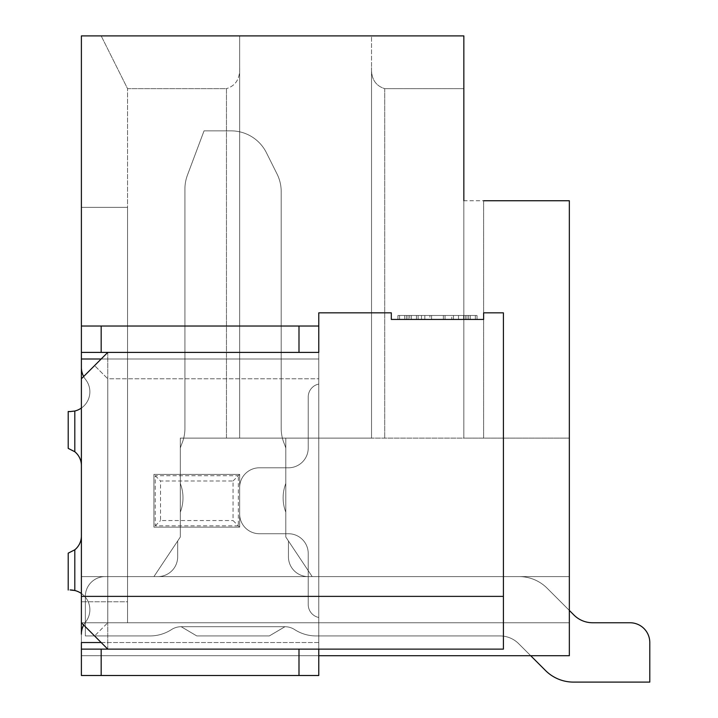 <?xml version="1.0" encoding="UTF-8"?>
<svg xmlns="http://www.w3.org/2000/svg" width="718" height="718" viewBox="0 0 718 718"><rect width="100%" height="100%" fill="white"/><g stroke="black" fill="none" stroke-linecap="round" stroke-linejoin="round"><path stroke-width="0.54" stroke-dasharray="3.59 2.69" d="M318.774 312.842L318.774 378.781L318.774 352.403L81.394 352.403L318.774 352.403L318.774 384.058A13.184 13.184 0 0 0 308.228 396.982A13.184 13.184 0 0 1 318.774 384.058A13.184 13.184 0 0 0 308.228 396.982A13.184 13.184 0 0 1 318.774 384.058L318.774 326.035L318.774 359L81.394 359L81.394 326.035L81.394 367.347A19.781 19.781 0 0 0 85.63 379.58A19.781 19.781 0 0 1 81.394 367.347L81.394 35.9L463.846 35.9L463.846 438.124L371.529 438.124L371.529 67.555L371.529 438.124L463.846 438.124L463.846 200.744L463.846 438.124L569.347 438.124L463.846 438.124L463.846 200.744L569.347 200.744L569.347 655.722L569.347 576.599L569.347 655.722L81.394 655.722L81.394 378.781L107.772 352.403L81.394 352.403L81.394 675.503L318.774 675.503L318.774 649.135L107.772 649.135L503.408 649.135L503.408 312.842L503.408 649.135L81.394 649.135L81.394 655.722L81.394 649.135L107.772 649.135L94.588 635.942L107.772 622.757L107.772 378.781L318.774 378.781L318.774 649.135L81.394 649.135L503.408 649.135L503.408 312.842L483.627 312.842L503.408 312.842L483.627 312.842L483.627 319.438L391.31 319.438L483.627 319.438L483.627 312.842L483.627 319.438L391.31 319.438L391.31 312.842L391.31 319.438L391.31 312.842L318.774 312.842L391.31 312.842L318.774 312.842L318.774 352.403L107.772 352.403L107.772 649.135L81.394 622.757L81.394 207.34L81.394 622.757L81.394 207.34L127.553 207.34L127.553 438.124L127.553 207.34L127.553 438.124L127.553 207.34L81.394 207.34L127.553 207.34L81.394 207.34L81.394 655.722L318.774 655.722M569.347 200.744L483.627 200.744L569.347 200.744M463.846 88.655L384.713 88.655L463.846 88.655L463.846 200.744L483.627 200.744L483.627 438.124L483.627 200.744M463.846 35.9L101.175 35.9L371.529 35.9L371.529 438.124L371.529 35.9L371.529 67.555L371.529 35.9L463.846 35.9M107.772 649.135L107.772 352.403L81.394 378.781L107.772 352.403L318.774 352.403L81.394 352.403L318.774 352.403L81.394 352.403L81.394 326.035L318.774 326.035L81.394 326.035L318.774 326.035L318.774 359L318.774 352.403L107.772 352.403L318.774 352.403L318.774 649.135L107.772 649.135L81.394 622.757L94.588 635.942L107.772 622.757L318.774 622.757L107.772 622.757L107.772 378.781L94.588 365.597L107.772 378.781L318.774 378.781L318.774 617.48A13.184 13.184 0 0 1 308.228 604.556A13.184 13.184 0 0 0 318.774 617.48L318.774 675.503L318.774 642.538L318.774 649.135L81.394 649.135L318.774 649.135L81.394 649.135L81.394 634.182A19.781 19.781 0 0 1 85.63 621.959A19.781 19.781 0 0 0 81.394 634.191A19.781 19.781 0 0 1 85.63 621.959A19.781 19.781 0 0 0 89.867 609.726A19.781 19.781 0 0 1 85.63 621.959A19.781 19.781 0 0 0 81.394 593.499A19.781 19.781 0 0 1 89.867 609.726A19.781 19.781 0 0 0 74.807 590.51L74.807 549.791L74.807 590.51A19.781 19.781 0 0 1 85.63 621.959A19.781 19.781 0 0 0 83.656 625.01M81.394 378.781L81.394 622.757L569.347 622.757L81.394 622.757L569.347 622.757L81.394 622.757L569.347 622.757L81.394 622.757L569.347 622.757L81.394 622.757L569.347 622.757L81.394 622.757L569.347 622.757L81.394 622.757L569.347 622.757L81.394 622.757L569.347 622.757L127.553 622.757L127.553 88.655L127.553 622.757L569.347 622.757L81.394 622.757L569.347 622.757L127.553 622.757L127.553 601.774L81.394 601.774L127.553 601.774L127.553 438.124L127.553 576.599L105.133 576.599L127.553 576.599L127.553 622.757L569.347 622.757L81.394 622.757L81.394 378.781L81.394 596.38L503.408 596.38M371.529 67.555C371.062 78.711 375.46 85.738 384.713 88.655L384.713 438.124L384.713 88.655C375.46 85.738 371.062 78.711 371.529 67.555M226.466 438.124L371.529 438.124L226.466 438.124L226.466 88.655L127.553 88.655L101.175 35.9L127.553 88.655L226.466 88.655L226.466 438.124M530.71 655.722L518.656 643.669A26.378 26.378 0 0 0 500.006 635.942L316.135 635.942A39.562 39.562 0 0 1 294.613 629.578A39.562 39.562 0 0 0 316.135 635.942L500.006 635.942A26.378 26.378 0 0 1 518.656 643.669L545.5 670.513A39.562 39.562 0 0 0 573.476 682.1A39.562 39.562 0 0 1 545.5 670.513L518.656 643.669A26.378 26.378 0 0 0 500.006 635.942L316.135 635.942L500.006 635.942A26.378 26.378 0 0 1 518.656 643.669L545.5 670.513A39.562 39.562 0 0 0 573.476 682.1A39.562 39.562 0 0 1 545.5 670.513L518.656 643.669A26.378 26.378 0 0 0 500.006 635.942A26.378 26.378 0 0 1 518.656 643.669L545.5 670.513A39.562 39.562 0 0 0 573.476 682.1A39.562 39.562 0 0 1 545.5 670.513L518.656 643.669L545.5 670.513A39.562 39.562 0 0 0 573.476 682.1A39.562 39.562 0 0 1 545.5 670.513A39.562 39.562 0 0 0 573.476 682.1L649.79 682.1L649.79 642.538A19.781 19.781 0 0 0 630.009 622.757L592.592 622.757A26.378 26.378 0 0 1 573.942 615.03L547.098 588.186A39.562 39.562 0 0 0 519.123 576.599L312.186 576.599L569.347 576.599L312.186 576.599L569.347 576.599L312.186 576.599L569.347 576.599L312.186 576.599L569.347 576.599L312.186 576.599L569.347 576.599L312.186 576.599L569.347 576.599L312.186 576.599L569.347 576.599L312.186 576.599L569.347 576.599L312.186 576.599L569.347 576.599L312.186 576.599L519.123 576.599L312.186 576.599L285.809 537.037L285.809 512.167L285.809 537.037L288.448 540.995L288.448 556.818A19.781 19.781 0 0 0 308.228 576.599A19.781 19.781 0 0 1 288.448 556.818L288.448 540.995L285.809 537.037L312.186 576.599L153.93 576.599L312.186 576.599L285.809 537.037L285.809 438.124L285.809 537.037L285.809 512.167L285.809 537.037L288.448 540.995L288.448 556.818A19.781 19.781 0 0 0 308.228 576.599A19.781 19.781 0 0 1 288.448 556.818L288.448 540.995L285.809 537.037L312.186 576.599L153.93 576.599L180.308 537.037L153.93 576.599L157.888 576.599A19.781 19.781 0 0 0 177.669 556.818L177.669 540.995L180.308 537.037L177.669 540.995L177.669 556.818A19.781 19.781 0 0 1 157.888 576.599L312.186 576.599L285.809 537.037L285.809 438.124L285.809 537.037L285.809 512.167L285.809 537.037L288.448 540.995L288.448 556.818A19.781 19.781 0 0 0 308.228 576.599A19.781 19.781 0 0 1 288.448 556.818L288.448 540.995L285.809 537.037L312.186 576.599L153.93 576.599L180.308 537.037L153.93 576.599L105.133 576.599L157.888 576.599A19.781 19.781 0 0 0 177.669 556.818L177.669 540.995L180.308 537.037L180.308 438.124L180.308 537.037L177.669 540.995L177.669 556.818A19.781 19.781 0 0 1 157.888 576.599L127.553 576.599L153.93 576.599L180.308 537.037L153.93 576.599L105.133 576.599L157.888 576.599A19.781 19.781 0 0 0 177.669 556.818L177.669 540.995L180.308 537.037L180.308 438.124L180.308 537.037L177.669 540.995L177.669 556.818A19.781 19.781 0 0 1 157.888 576.599L312.186 576.599L285.809 537.037L285.809 438.124L285.809 537.037L285.809 512.167L285.809 537.037L288.448 540.995L288.448 556.818A19.781 19.781 0 0 0 308.228 576.599A19.781 19.781 0 0 1 288.448 556.818L288.448 540.995L285.809 537.037L312.186 576.599L81.394 576.599L153.93 576.599L180.308 537.037L153.93 576.599L105.133 576.599L157.888 576.599A19.781 19.781 0 0 0 177.669 556.818L177.669 540.995L180.308 537.037L180.308 438.124L180.308 537.037L177.669 540.995L177.669 556.818A19.781 19.781 0 0 1 157.888 576.599L312.186 576.599L285.809 537.037L285.809 438.124L285.809 537.037L285.809 512.167L285.809 537.037L288.448 540.995L288.448 556.818A19.781 19.781 0 0 0 308.228 576.599A19.781 19.781 0 0 1 288.448 556.818L288.448 540.995L285.809 537.037L312.186 576.599L81.394 576.599L153.93 576.599L180.308 537.037L153.93 576.599L105.133 576.599L157.888 576.599A19.781 19.781 0 0 0 177.669 556.818L177.669 540.995L180.308 537.037L180.308 438.124L180.308 537.037L177.669 540.995L177.669 556.818A19.781 19.781 0 0 1 157.888 576.599L312.186 576.599L285.809 537.037L285.809 438.124L285.809 537.037L285.809 512.167L285.809 537.037L288.448 540.995L288.448 556.818A19.781 19.781 0 0 0 308.228 576.599A19.781 19.781 0 0 1 288.448 556.818L288.448 540.995L285.809 537.037L312.186 576.599L81.394 576.599L153.93 576.599L180.308 537.037L153.93 576.599L105.133 576.599L157.888 576.599A19.781 19.781 0 0 0 177.669 556.818L177.669 540.995L180.308 537.037L180.308 438.124L180.308 537.037L177.669 540.995L177.669 556.818A19.781 19.781 0 0 1 157.888 576.599L312.186 576.599L285.809 537.037L285.809 438.124L285.809 537.037L285.809 512.167L285.809 537.037L288.448 540.995L288.448 556.818A19.781 19.781 0 0 0 308.228 576.599A19.781 19.781 0 0 1 288.448 556.818L288.448 540.995L285.809 537.037L312.186 576.599L81.394 576.599L153.93 576.599L180.308 537.037L153.93 576.599L105.133 576.599L157.888 576.599A19.781 19.781 0 0 0 177.669 556.818L177.669 540.995L180.308 537.037L180.308 438.124L180.308 537.037L177.669 540.995L177.669 556.818A19.781 19.781 0 0 1 157.888 576.599L312.186 576.599L285.809 537.037L285.809 438.124L285.809 537.037L285.809 512.167L285.809 537.037L288.448 540.995L288.448 556.818A19.781 19.781 0 0 0 308.228 576.599A19.781 19.781 0 0 1 288.448 556.818L288.448 540.995L285.809 537.037L312.186 576.599L81.394 576.599L153.93 576.599L180.308 537.037L153.93 576.599L105.133 576.599L157.888 576.599A19.781 19.781 0 0 0 177.669 556.818L177.669 540.995L180.308 537.037L180.308 438.124L180.308 537.037L177.669 540.995L177.669 556.818A19.781 19.781 0 0 1 157.888 576.599L312.186 576.599L285.809 537.037L285.809 438.124L285.809 537.037L285.809 438.124L285.809 537.037L285.809 512.167L285.809 537.037L288.448 540.995L288.448 556.818A19.781 19.781 0 0 0 308.228 576.599A19.781 19.781 0 0 1 288.448 556.818L288.448 540.995L288.448 556.818L288.448 540.995L285.809 537.037L312.186 576.599L308.228 576.599A19.781 19.781 0 0 1 288.448 556.818A19.781 19.781 0 0 0 308.228 576.599L81.394 576.599L153.93 576.599L180.308 537.037L153.93 576.599L105.133 576.599L157.888 576.599A19.781 19.781 0 0 0 177.669 556.818L177.669 540.995L180.308 537.037L180.308 438.124L180.308 537.037L177.669 540.995L177.669 556.818A19.781 19.781 0 0 1 157.888 576.599L312.186 576.599L81.394 576.599L153.93 576.599L180.308 537.037L153.93 576.599L105.133 576.599A19.781 19.781 0 0 0 85.352 596.38L85.352 635.942L149.981 635.942A39.562 39.562 0 0 0 171.503 629.578A17.806 17.806 0 0 1 181.187 626.715L196.795 635.942L269.322 635.942L284.929 626.715L181.187 626.715L196.795 635.942L269.322 635.942L284.929 626.715L181.187 626.715A17.806 17.806 0 0 0 171.503 629.578A39.562 39.562 0 0 1 149.981 635.942L85.352 635.942L85.352 596.38A19.781 19.781 0 0 1 105.133 576.599A19.781 19.781 0 0 0 85.352 596.38L85.352 635.942L149.981 635.942A39.562 39.562 0 0 0 171.503 629.578A17.806 17.806 0 0 1 181.187 626.715L196.795 635.942L269.322 635.942L284.929 626.715L181.187 626.715L196.795 635.942L269.322 635.942L196.795 635.942L269.322 635.942L284.929 626.715L181.187 626.715A17.806 17.806 0 0 0 171.503 629.578A39.562 39.562 0 0 1 149.981 635.942L85.352 635.942L85.352 596.38A19.781 19.781 0 0 1 105.133 576.599A19.781 19.781 0 0 0 85.352 596.38L85.352 635.942L149.981 635.942A39.562 39.562 0 0 0 171.503 629.578A17.806 17.806 0 0 1 181.187 626.715L196.795 635.942L269.322 635.942L284.929 626.715L181.187 626.715L196.795 635.942L269.322 635.942L196.795 635.942L269.322 635.942L284.929 626.715L181.187 626.715A17.806 17.806 0 0 0 171.503 629.578A39.562 39.562 0 0 1 149.981 635.942L85.352 635.942L85.352 596.38A19.781 19.781 0 0 1 105.133 576.599A19.781 19.781 0 0 0 85.352 596.38L85.352 635.942L149.981 635.942A39.562 39.562 0 0 0 171.503 629.578A17.806 17.806 0 0 1 181.187 626.715L196.795 635.942L269.322 635.942L284.929 626.715L181.187 626.715L196.795 635.942L269.322 635.942L284.929 626.715A17.806 17.806 0 0 1 294.613 629.578A39.562 39.562 0 0 0 316.135 635.942L500.006 635.942A26.378 26.378 0 0 1 518.656 643.669L545.5 670.513A39.562 39.562 0 0 0 573.476 682.1A39.562 39.562 0 0 1 545.5 670.513L518.656 643.669A26.378 26.378 0 0 0 500.006 635.942L316.135 635.942A39.562 39.562 0 0 1 294.613 629.578A17.806 17.806 0 0 0 284.929 626.715A17.806 17.806 0 0 1 294.613 629.578A39.562 39.562 0 0 0 316.135 635.942L500.006 635.942A26.378 26.378 0 0 1 518.656 643.669L545.5 670.513A39.562 39.562 0 0 0 573.476 682.1A39.562 39.562 0 0 1 545.5 670.513L518.656 643.669A26.378 26.378 0 0 0 500.006 635.942L316.135 635.942A39.562 39.562 0 0 1 294.613 629.578A17.806 17.806 0 0 0 284.929 626.715A17.806 17.806 0 0 1 294.613 629.578A39.562 39.562 0 0 0 316.135 635.942L500.006 635.942A26.378 26.378 0 0 1 518.656 643.669L545.5 670.513A39.562 39.562 0 0 0 573.476 682.1A39.562 39.562 0 0 1 545.5 670.513L518.656 643.669A26.378 26.378 0 0 0 500.006 635.942L316.135 635.942A39.562 39.562 0 0 1 294.613 629.578A17.806 17.806 0 0 0 284.929 626.715A17.806 17.806 0 0 1 294.613 629.578A39.562 39.562 0 0 0 316.135 635.942L500.006 635.942A26.378 26.378 0 0 1 518.656 643.669L545.5 670.513A39.562 39.562 0 0 0 573.476 682.1A39.562 39.562 0 0 1 545.5 670.513L518.656 643.669A26.378 26.378 0 0 0 500.006 635.942L316.135 635.942A39.562 39.562 0 0 1 294.613 629.578A17.806 17.806 0 0 0 284.929 626.715A17.806 17.806 0 0 1 294.613 629.578A39.562 39.562 0 0 0 316.135 635.942L500.006 635.942A26.378 26.378 0 0 1 518.656 643.669L545.5 670.513L518.656 643.669A26.378 26.378 0 0 0 500.006 635.942L316.135 635.942A39.562 39.562 0 0 1 294.613 629.578A17.806 17.806 0 0 0 284.929 626.715A17.806 17.806 0 0 1 294.613 629.578A39.562 39.562 0 0 0 316.135 635.942L500.006 635.942A26.378 26.378 0 0 1 518.656 643.669A26.378 26.378 0 0 0 500.006 635.942L316.135 635.942A39.562 39.562 0 0 1 294.613 629.578A17.806 17.806 0 0 0 284.929 626.715A17.806 17.806 0 0 1 294.613 629.578A39.562 39.562 0 0 0 316.135 635.942L500.006 635.942L316.135 635.942A39.562 39.562 0 0 1 294.613 629.578A17.806 17.806 0 0 0 284.929 626.715A17.806 17.806 0 0 1 294.613 629.578A39.562 39.562 0 0 0 316.135 635.942A39.562 39.562 0 0 1 294.613 629.578A17.806 17.806 0 0 0 284.929 626.715L181.187 626.715A17.806 17.806 0 0 0 171.503 629.578A39.562 39.562 0 0 1 149.981 635.942L85.352 635.942L85.352 596.38A19.781 19.781 0 0 1 105.133 576.599A19.781 19.781 0 0 0 85.352 596.38L85.352 635.942L149.981 635.942A39.562 39.562 0 0 0 171.503 629.578A17.806 17.806 0 0 1 181.187 626.715L196.795 635.942L269.322 635.942L284.929 626.715L181.187 626.715L196.795 635.942L269.322 635.942L284.929 626.715A17.806 17.806 0 0 1 294.613 629.578A17.806 17.806 0 0 0 284.929 626.715L181.187 626.715A17.806 17.806 0 0 0 171.503 629.578A39.562 39.562 0 0 1 149.981 635.942L85.352 635.942L85.352 596.38A19.781 19.781 0 0 1 105.133 576.599A19.781 19.781 0 0 0 85.352 596.38L85.352 635.942L149.981 635.942A39.562 39.562 0 0 0 171.503 629.578A17.806 17.806 0 0 1 181.187 626.715A17.806 17.806 0 0 0 171.503 629.578A39.562 39.562 0 0 1 149.981 635.942L85.352 635.942L85.352 596.38A19.781 19.781 0 0 1 105.133 576.599A19.781 19.781 0 0 0 85.352 596.38L85.352 635.942L149.981 635.942A39.562 39.562 0 0 0 171.503 629.578A39.562 39.562 0 0 1 149.981 635.942L85.352 635.942L85.352 596.38A19.781 19.781 0 0 1 105.133 576.599A19.781 19.781 0 0 0 85.352 596.38L85.352 635.942L149.981 635.942L85.352 635.942L85.352 596.38A19.781 19.781 0 0 1 105.133 576.599A19.781 19.781 0 0 0 85.352 596.38L85.352 635.942L85.352 596.38A19.781 19.781 0 0 1 105.133 576.599A19.781 19.781 0 0 0 85.352 596.38A19.781 19.781 0 0 1 105.133 576.599L157.888 576.599A19.781 19.781 0 0 0 177.669 556.818L177.669 540.995L180.308 537.037L177.669 540.995L177.669 556.818A19.781 19.781 0 0 1 157.888 576.599L312.186 576.599L285.809 537.037L285.809 512.167A39.562 39.562 0 0 1 285.27 484.991A59.343 59.343 0 0 0 285.809 483.358L285.809 448.05L285.809 483.358A59.343 59.343 0 0 1 285.27 484.991A39.562 39.562 0 0 0 285.809 512.167A39.562 39.562 0 0 1 285.27 484.991A59.343 59.343 0 0 0 285.809 483.358L285.809 448.05L285.809 483.358A59.343 59.343 0 0 1 285.27 484.991A39.562 39.562 0 0 0 285.809 512.167A39.562 39.562 0 0 1 285.27 484.991A59.343 59.343 0 0 0 285.809 483.358L285.809 448.05L285.809 483.358A59.343 59.343 0 0 1 285.27 484.991A39.562 39.562 0 0 0 285.809 512.167A39.562 39.562 0 0 1 285.27 484.991A59.343 59.343 0 0 0 285.809 483.358L285.809 448.05L285.809 483.358A59.343 59.343 0 0 1 285.27 484.991A39.562 39.562 0 0 0 285.809 512.167A39.562 39.562 0 0 1 285.27 484.991A59.343 59.343 0 0 0 285.809 483.358L285.809 448.05L285.809 483.358A59.343 59.343 0 0 1 285.27 484.991A39.562 39.562 0 0 0 285.809 512.167A39.562 39.562 0 0 1 285.27 484.991A59.343 59.343 0 0 0 285.809 483.358L285.809 448.05L285.809 483.358A59.343 59.343 0 0 1 285.27 484.991A39.562 39.562 0 0 0 285.809 512.167A39.562 39.562 0 0 1 285.27 484.991A59.343 59.343 0 0 0 285.809 483.358L285.809 448.05L285.809 483.358A59.343 59.343 0 0 1 285.27 484.991A39.562 39.562 0 0 0 285.809 512.167A39.562 39.562 0 0 1 285.27 484.991A59.343 59.343 0 0 0 285.809 483.358L285.809 448.05A59.343 59.343 0 0 0 284.113 443.329A39.562 39.562 0 0 1 281.196 428.404L281.196 191.625A39.562 39.562 0 0 0 277.013 173.927L266.414 152.719A39.562 39.562 0 0 0 231.025 130.856L204.047 130.856L187.443 175.129A39.562 39.562 0 0 0 184.921 189.022L184.921 428.404L184.921 189.022A39.562 39.562 0 0 1 187.443 175.129L204.047 130.856L231.025 130.856A39.562 39.562 0 0 1 266.414 152.719L277.013 173.927A39.562 39.562 0 0 1 281.196 191.625L281.196 428.404A39.562 39.562 0 0 0 284.113 443.329A59.343 59.343 0 0 1 285.809 448.05A59.343 59.343 0 0 0 284.113 443.329A39.562 39.562 0 0 1 281.196 428.404L281.196 191.625A39.562 39.562 0 0 0 277.013 173.927L266.414 152.719A39.562 39.562 0 0 0 231.025 130.856L204.047 130.856L187.443 175.129A39.562 39.562 0 0 0 184.921 189.022A39.562 39.562 0 0 1 187.443 175.129L204.047 130.856L231.025 130.856A39.562 39.562 0 0 1 266.414 152.719L277.013 173.927A39.562 39.562 0 0 1 281.196 191.625L281.196 428.404A39.562 39.562 0 0 0 284.113 443.329A59.343 59.343 0 0 1 285.809 448.05A59.343 59.343 0 0 0 284.113 443.329A39.562 39.562 0 0 1 281.196 428.404L281.196 191.625A39.562 39.562 0 0 0 277.013 173.927L266.414 152.719A39.562 39.562 0 0 0 231.025 130.856L204.047 130.856L187.443 175.129L204.047 130.856L231.025 130.856A39.562 39.562 0 0 1 266.414 152.719L277.013 173.927A39.562 39.562 0 0 1 281.196 191.625L281.196 428.404A39.562 39.562 0 0 0 284.113 443.329A59.343 59.343 0 0 1 285.809 448.05A59.343 59.343 0 0 0 284.113 443.329A39.562 39.562 0 0 1 281.196 428.404L281.196 191.625A39.562 39.562 0 0 0 277.013 173.927L266.414 152.719A39.562 39.562 0 0 0 231.025 130.856L204.047 130.856L231.025 130.856A39.562 39.562 0 0 1 266.414 152.719L277.013 173.927A39.562 39.562 0 0 1 281.196 191.625L281.196 428.404A39.562 39.562 0 0 0 284.113 443.329A59.343 59.343 0 0 1 285.809 448.05A59.343 59.343 0 0 0 284.113 443.329A39.562 39.562 0 0 1 281.196 428.404L281.196 191.625A39.562 39.562 0 0 0 277.013 173.927L266.414 152.719A39.562 39.562 0 0 0 231.025 130.856A39.562 39.562 0 0 1 266.414 152.719L277.013 173.927A39.562 39.562 0 0 1 281.196 191.625L281.196 428.404A39.562 39.562 0 0 0 284.113 443.329A59.343 59.343 0 0 1 285.809 448.05A59.343 59.343 0 0 0 284.113 443.329A39.562 39.562 0 0 1 281.196 428.404L281.196 191.625A39.562 39.562 0 0 0 277.013 173.927L266.414 152.719L277.013 173.927A39.562 39.562 0 0 1 281.196 191.625L281.196 428.404A39.562 39.562 0 0 0 284.113 443.329A59.343 59.343 0 0 1 285.809 448.05A59.343 59.343 0 0 0 284.113 443.329A39.562 39.562 0 0 1 281.196 428.404L281.196 191.625A39.562 39.562 0 0 0 277.013 173.927A39.562 39.562 0 0 1 281.196 191.625L281.196 428.404A39.562 39.562 0 0 0 284.113 443.329A59.343 59.343 0 0 1 285.809 448.05A59.343 59.343 0 0 0 284.113 443.329A39.562 39.562 0 0 1 281.196 428.404L281.196 191.625L281.196 428.404A39.562 39.562 0 0 0 284.113 443.329A59.343 59.343 0 0 1 285.809 448.05A59.343 59.343 0 0 0 284.113 443.329A39.562 39.562 0 0 1 281.196 428.404A39.562 39.562 0 0 0 284.113 443.329A59.343 59.343 0 0 1 285.809 448.05A59.343 59.343 0 0 0 284.113 443.329A59.343 59.343 0 0 1 285.809 448.05L285.809 483.358A59.343 59.343 0 0 1 285.27 484.991A39.562 39.562 0 0 0 285.809 512.167A39.562 39.562 0 0 1 285.27 484.991A59.343 59.343 0 0 0 285.809 483.358A59.343 59.343 0 0 1 285.27 484.991A39.562 39.562 0 0 0 285.809 512.167A39.562 39.562 0 0 1 285.27 484.991A39.562 39.562 0 0 0 285.809 512.167L285.809 438.124L180.308 438.124L285.809 438.124L180.308 438.124L285.809 438.124L180.308 438.124L285.809 438.124L180.308 438.124L285.809 438.124L180.308 438.124L285.809 438.124L180.308 438.124L285.809 438.124L180.308 438.124L285.809 438.124L180.308 438.124L285.809 438.124L180.308 438.124L285.809 438.124L180.308 438.124L285.809 438.124L285.809 537.037L312.186 576.599L519.123 576.599A39.562 39.562 0 0 1 547.098 588.186A39.562 39.562 0 0 0 519.123 576.599A39.562 39.562 0 0 1 547.098 588.186L573.942 615.03L547.098 588.186A39.562 39.562 0 0 0 519.123 576.599A39.562 39.562 0 0 1 547.098 588.186L573.942 615.03L547.098 588.186A39.562 39.562 0 0 0 519.123 576.599A39.562 39.562 0 0 1 547.098 588.186L573.942 615.03L547.098 588.186A39.562 39.562 0 0 0 519.123 576.599A39.562 39.562 0 0 1 547.098 588.186L573.942 615.03L547.098 588.186A39.562 39.562 0 0 0 519.123 576.599A39.562 39.562 0 0 1 547.098 588.186L573.942 615.03L547.098 588.186A39.562 39.562 0 0 0 519.123 576.599A39.562 39.562 0 0 1 547.098 588.186L573.942 615.03L547.098 588.186A39.562 39.562 0 0 0 519.123 576.599A39.562 39.562 0 0 1 547.098 588.186L573.942 615.03L547.098 588.186A39.562 39.562 0 0 0 519.123 576.599A39.562 39.562 0 0 1 547.098 588.186L573.942 615.03L547.098 588.186A39.562 39.562 0 0 0 519.123 576.599A39.562 39.562 0 0 1 547.098 588.186L569.347 610.435M239.65 67.555C240.117 78.711 235.719 85.738 226.466 88.655C235.719 85.738 240.117 78.711 239.65 67.555L239.65 438.124L239.65 67.555M239.65 438.124L239.65 35.9L239.65 438.124M184.921 428.404A39.562 39.562 0 0 1 182.004 443.329A59.343 59.343 0 0 0 180.308 448.05A59.343 59.343 0 0 1 182.004 443.329A39.562 39.562 0 0 0 184.921 428.404A39.562 39.562 0 0 1 182.004 443.329A59.343 59.343 0 0 0 180.308 448.05A59.343 59.343 0 0 1 182.004 443.329A39.562 39.562 0 0 0 184.921 428.404L184.921 189.022L184.921 428.404A39.562 39.562 0 0 1 182.004 443.329A59.343 59.343 0 0 0 180.308 448.05A59.343 59.343 0 0 1 182.004 443.329A39.562 39.562 0 0 0 184.921 428.404L184.921 189.022L184.921 428.404A39.562 39.562 0 0 1 182.004 443.329A59.343 59.343 0 0 0 180.308 448.05A59.343 59.343 0 0 1 182.004 443.329A39.562 39.562 0 0 0 184.921 428.404L184.921 189.022A39.562 39.562 0 0 1 187.443 175.129A39.562 39.562 0 0 0 184.921 189.022L184.921 428.404A39.562 39.562 0 0 1 182.004 443.329A59.343 59.343 0 0 0 180.308 448.05A59.343 59.343 0 0 1 182.004 443.329A39.562 39.562 0 0 0 184.921 428.404L184.921 189.022A39.562 39.562 0 0 1 187.443 175.129A39.562 39.562 0 0 0 184.921 189.022L184.921 428.404A39.562 39.562 0 0 1 182.004 443.329A59.343 59.343 0 0 0 180.308 448.05A59.343 59.343 0 0 1 182.004 443.329A39.562 39.562 0 0 0 184.921 428.404L184.921 189.022A39.562 39.562 0 0 1 187.443 175.129L204.047 130.856L187.443 175.129A39.562 39.562 0 0 0 184.921 189.022L184.921 428.404A39.562 39.562 0 0 1 182.004 443.329A59.343 59.343 0 0 0 180.308 448.05A59.343 59.343 0 0 1 182.004 443.329A39.562 39.562 0 0 0 184.921 428.404L184.921 189.022A39.562 39.562 0 0 1 187.443 175.129L204.047 130.856L187.443 175.129A39.562 39.562 0 0 0 184.921 189.022L184.921 428.404A39.562 39.562 0 0 1 182.004 443.329A59.343 59.343 0 0 0 180.308 448.05A59.343 59.343 0 0 1 182.004 443.329A39.562 39.562 0 0 0 184.921 428.404L184.921 189.022A39.562 39.562 0 0 1 187.443 175.129L204.047 130.856L231.025 130.856L204.047 130.856L187.443 175.129A39.562 39.562 0 0 0 184.921 189.022L184.921 428.404A39.562 39.562 0 0 1 182.004 443.329A59.343 59.343 0 0 0 180.308 448.05A59.343 59.343 0 0 1 182.004 443.329A39.562 39.562 0 0 0 184.921 428.404L184.921 189.022A39.562 39.562 0 0 1 187.443 175.129L204.047 130.856L231.025 130.856L204.047 130.856L187.443 175.129A39.562 39.562 0 0 0 184.921 189.022L184.921 428.404A39.562 39.562 0 0 1 182.004 443.329A59.343 59.343 0 0 0 180.308 448.05A59.343 59.343 0 0 1 182.004 443.329A39.562 39.562 0 0 0 184.921 428.404L184.921 189.022A39.562 39.562 0 0 1 187.443 175.129L204.047 130.856L231.025 130.856A39.562 39.562 0 0 1 266.414 152.719A39.562 39.562 0 0 0 231.025 130.856L204.047 130.856L187.443 175.129A39.562 39.562 0 0 0 184.921 189.022L184.921 428.404M180.308 483.358L180.308 448.05L180.308 483.358A59.343 59.343 0 0 0 180.837 484.991A39.562 39.562 0 0 1 180.308 512.167A39.562 39.562 0 0 0 180.837 484.991A59.343 59.343 0 0 1 180.308 483.358L180.308 448.05L180.308 483.358A59.343 59.343 0 0 0 180.837 484.991A39.562 39.562 0 0 1 180.308 512.167A39.562 39.562 0 0 0 180.837 484.991A59.343 59.343 0 0 1 180.308 483.358L180.308 448.05L180.308 483.358A59.343 59.343 0 0 0 180.837 484.991A39.562 39.562 0 0 1 180.308 512.167A39.562 39.562 0 0 0 180.837 484.991A59.343 59.343 0 0 1 180.308 483.358L180.308 448.05L180.308 483.358A59.343 59.343 0 0 0 180.837 484.991A39.562 39.562 0 0 1 180.308 512.167A39.562 39.562 0 0 0 180.837 484.991A59.343 59.343 0 0 1 180.308 483.358L180.308 448.05L180.308 483.358A59.343 59.343 0 0 0 180.837 484.991A39.562 39.562 0 0 1 180.308 512.167A39.562 39.562 0 0 0 180.837 484.991A59.343 59.343 0 0 1 180.308 483.358L180.308 448.05L180.308 483.358A59.343 59.343 0 0 0 180.837 484.991A39.562 39.562 0 0 1 180.308 512.167A39.562 39.562 0 0 0 180.837 484.991A59.343 59.343 0 0 1 180.308 483.358L180.308 448.05L180.308 483.358A59.343 59.343 0 0 0 180.837 484.991A39.562 39.562 0 0 1 180.308 512.167A39.562 39.562 0 0 0 180.837 484.991A59.343 59.343 0 0 1 180.308 483.358L180.308 448.05L180.308 483.358A59.343 59.343 0 0 0 180.837 484.991A39.562 39.562 0 0 1 180.308 512.167A39.562 39.562 0 0 0 180.837 484.991A59.343 59.343 0 0 1 180.308 483.358L180.308 448.05L180.308 483.358A59.343 59.343 0 0 0 180.837 484.991A39.562 39.562 0 0 1 180.308 512.167A39.562 39.562 0 0 0 180.837 484.991A59.343 59.343 0 0 1 180.308 483.358L180.308 448.05L180.308 483.358A59.343 59.343 0 0 0 180.837 484.991A39.562 39.562 0 0 1 180.308 512.167A39.562 39.562 0 0 0 180.837 484.991A59.343 59.343 0 0 1 180.308 483.358M180.308 537.037L180.308 438.124L180.308 537.037M573.476 682.1L649.79 682.1L649.79 642.538L649.79 682.1L573.476 682.1L649.79 682.1L649.79 642.538A19.781 19.781 0 0 0 630.009 622.757A19.781 19.781 0 0 1 649.79 642.538L649.79 682.1L649.79 642.538A19.781 19.781 0 0 0 630.009 622.757A19.781 19.781 0 0 1 649.79 642.538L649.79 682.1L573.476 682.1L649.79 682.1L649.79 642.538A19.781 19.781 0 0 0 630.009 622.757A19.781 19.781 0 0 1 649.79 642.538L649.79 682.1L649.79 642.538A19.781 19.781 0 0 0 630.009 622.757A19.781 19.781 0 0 1 649.79 642.538L649.79 682.1L573.476 682.1L649.79 682.1L649.79 642.538A19.781 19.781 0 0 0 630.009 622.757A19.781 19.781 0 0 1 649.79 642.538L649.79 682.1L649.79 642.538A19.781 19.781 0 0 0 630.009 622.757A19.781 19.781 0 0 1 649.79 642.538L649.79 682.1L573.476 682.1A39.562 39.562 0 0 1 545.5 670.513L518.656 643.669A26.378 26.378 0 0 0 500.006 635.942L316.135 635.942A39.562 39.562 0 0 1 294.613 629.578A17.806 17.806 0 0 0 284.929 626.715L181.187 626.715L196.795 635.942L269.322 635.942L284.929 626.715L269.322 635.942L284.929 626.715L181.187 626.715A17.806 17.806 0 0 0 171.503 629.578A17.806 17.806 0 0 1 181.187 626.715L196.795 635.942L269.322 635.942L284.929 626.715L181.187 626.715L196.795 635.942L269.322 635.942L284.929 626.715L269.322 635.942L284.929 626.715L181.187 626.715L196.795 635.942L269.322 635.942L284.929 626.715A17.806 17.806 0 0 1 294.613 629.578A39.562 39.562 0 0 0 316.135 635.942L500.006 635.942A26.378 26.378 0 0 1 518.656 643.669L545.5 670.513A39.562 39.562 0 0 0 573.476 682.1L649.79 682.1L649.79 642.538A19.781 19.781 0 0 0 630.009 622.757A19.781 19.781 0 0 1 649.79 642.538A19.781 19.781 0 0 0 630.009 622.757A19.781 19.781 0 0 1 649.79 642.538L649.79 682.1L649.79 642.538A19.781 19.781 0 0 0 630.009 622.757L592.592 622.757A26.378 26.378 0 0 1 573.942 615.03L547.098 588.186L573.942 615.03A26.378 26.378 0 0 0 592.592 622.757A26.378 26.378 0 0 1 573.942 615.03A26.378 26.378 0 0 0 592.592 622.757A26.378 26.378 0 0 1 573.942 615.03A26.378 26.378 0 0 0 592.592 622.757A26.378 26.378 0 0 1 573.942 615.03A26.378 26.378 0 0 0 592.592 622.757A26.378 26.378 0 0 1 573.942 615.03M630.009 622.757L592.592 622.757L630.009 622.757A19.781 19.781 0 0 1 649.79 642.538L649.79 682.1M277.013 173.927L266.414 152.719A39.562 39.562 0 0 0 231.025 130.856A39.562 39.562 0 0 1 266.414 152.719L277.013 173.927L266.414 152.719A39.562 39.562 0 0 0 231.025 130.856L204.047 130.856L231.025 130.856A39.562 39.562 0 0 1 266.414 152.719L277.013 173.927A39.562 39.562 0 0 1 281.196 191.625A39.562 39.562 0 0 0 277.013 173.927L266.414 152.719A39.562 39.562 0 0 0 231.025 130.856L204.047 130.856L187.443 175.129L204.047 130.856L231.025 130.856A39.562 39.562 0 0 1 266.414 152.719L277.013 173.927A39.562 39.562 0 0 1 281.196 191.625A39.562 39.562 0 0 0 277.013 173.927L266.414 152.719A39.562 39.562 0 0 0 231.025 130.856L204.047 130.856L187.443 175.129A39.562 39.562 0 0 0 184.921 189.022A39.562 39.562 0 0 1 187.443 175.129L204.047 130.856L231.025 130.856A39.562 39.562 0 0 1 266.414 152.719L277.013 173.927A39.562 39.562 0 0 1 281.196 191.625L281.196 428.404L281.196 191.625A39.562 39.562 0 0 0 277.013 173.927M149.981 635.942A39.562 39.562 0 0 0 171.503 629.578A17.806 17.806 0 0 1 181.187 626.715A17.806 17.806 0 0 0 171.503 629.578A39.562 39.562 0 0 1 149.981 635.942A39.562 39.562 0 0 0 171.503 629.578A17.806 17.806 0 0 1 181.187 626.715A17.806 17.806 0 0 0 171.503 629.578A39.562 39.562 0 0 1 149.981 635.942L85.352 635.942L149.981 635.942A39.562 39.562 0 0 0 171.503 629.578A17.806 17.806 0 0 1 181.187 626.715L196.795 635.942L181.187 626.715A17.806 17.806 0 0 0 171.503 629.578A39.562 39.562 0 0 1 149.981 635.942L85.352 635.942L149.981 635.942M284.929 626.715L181.187 626.715L196.795 635.942L269.322 635.942L284.929 626.715L181.187 626.715L196.795 635.942L269.322 635.942L284.929 626.715L181.187 626.715L284.929 626.715M285.809 448.05L285.809 483.358A59.343 59.343 0 0 1 285.27 484.991A59.343 59.343 0 0 0 285.809 483.358L285.809 448.05M284.113 443.329A39.562 39.562 0 0 1 281.196 428.404L281.196 191.625L281.196 428.404A39.562 39.562 0 0 0 284.113 443.329M85.352 596.38L85.352 635.942L85.352 596.38M81.394 655.722L569.347 655.722L81.394 655.722M101.175 642.538L318.774 642.538L318.774 675.503L81.394 675.503L81.394 642.538L318.774 642.538L318.774 617.48A13.184 13.184 0 0 1 308.228 604.556L308.228 553.515L308.228 604.556A13.184 13.184 0 0 0 318.774 617.48L318.774 359L101.175 359M318.774 675.503L81.394 675.503L81.394 649.135L81.394 675.503M308.228 396.982L308.228 448.014A19.781 19.781 0 0 1 288.448 467.795L259.431 467.795A19.781 19.781 0 0 0 239.65 487.585L239.65 474.392L239.65 487.585A19.781 19.781 0 0 1 259.431 467.795L288.448 467.795L259.431 467.795A19.781 19.781 0 0 0 239.65 487.585L239.65 527.147L153.93 527.147L153.93 474.392L239.65 474.392L153.93 474.392L153.93 527.147L239.65 527.147L239.65 513.953A19.781 19.781 0 0 0 259.431 533.734L288.448 533.734A19.781 19.781 0 0 1 308.228 553.515L308.228 604.556L308.228 553.515A19.781 19.781 0 0 0 288.448 533.734L259.431 533.734L288.448 533.734A19.781 19.781 0 0 1 308.228 553.515A19.781 19.781 0 0 0 288.448 533.734L259.431 533.734A19.781 19.781 0 0 1 239.65 513.953L239.65 487.585A19.781 19.781 0 0 1 259.431 467.795L288.448 467.795A19.781 19.781 0 0 0 308.228 448.014L308.228 396.982L308.228 448.014A19.781 19.781 0 0 1 288.448 467.795A19.781 19.781 0 0 0 308.228 448.014L308.228 396.982M318.774 352.403L81.394 352.403L81.394 367.347A19.781 19.781 0 0 0 85.63 379.58A19.781 19.781 0 0 1 74.807 411.028L74.807 451.748L74.807 411.028A19.781 19.781 0 0 0 85.63 379.58A19.781 19.781 0 0 1 74.807 411.019L68.21 411.504L68.21 448.382L74.807 451.748A17.806 17.806 0 0 1 81.394 465.578L81.394 535.96A17.806 17.806 0 0 1 74.807 549.791A17.806 17.806 0 0 0 81.394 536.023M233.054 480.988L239.65 474.392L238.331 475.711L238.331 525.827L239.65 527.147L153.93 527.147L153.93 474.392L239.65 474.392L239.65 527.147L153.93 527.147L153.93 474.392L239.65 474.392L239.65 487.585L239.65 474.392L239.65 487.585L239.65 474.392L153.93 474.392L153.93 527.147L239.65 527.147L239.65 513.953L239.65 527.147L153.93 527.147L153.93 474.392L239.65 474.392L239.65 513.953A19.781 19.781 0 0 0 259.431 533.734A19.781 19.781 0 0 1 239.65 513.953L239.65 527.147L233.054 520.55L233.054 480.988L160.527 480.988L160.527 520.55L233.054 520.55M238.331 525.827L155.25 525.827L155.25 475.711L238.331 475.711M81.394 622.757L81.394 596.38M451.775 315.48L477.03 315.48L477.03 319.438L397.907 319.438L477.03 319.438L429.894 319.438L453.462 319.438L453.462 315.48L453.462 319.438L424.841 319.438L424.841 315.48L470.299 315.48L470.299 319.438L477.03 319.438L397.907 319.438L477.03 319.438L477.03 315.48L397.907 315.48L397.907 319.438L397.907 315.48L463.559 315.48L463.559 319.438L463.559 315.48L451.775 315.48L451.775 319.438M429.894 319.438L399.585 319.438L429.894 319.438L429.894 315.48L429.894 319.438M70.086 411.594L68.21 411.504L68.21 448.382L74.807 451.739A17.806 17.806 0 0 1 81.394 465.578L81.394 535.96A17.806 17.806 0 0 1 74.807 549.791L68.21 553.156L68.21 590.034L74.807 590.51L74.807 549.791L68.21 553.156L74.807 549.791M68.21 590.034L68.21 553.156L68.21 590.034L70.086 589.945M68.21 448.382L68.21 411.504L74.807 411.028L74.807 451.739M465.246 315.48L445.043 315.48L465.246 315.48L465.246 319.438L465.246 315.48L475.343 315.48L475.343 319.438L475.343 315.48L477.03 315.48L477.03 319.438L477.03 315.48L470.299 315.48L470.299 319.438L470.299 315.48L465.246 315.48L465.246 319.438M445.043 315.48L445.043 319.438L445.043 315.48L429.894 315.48L445.043 315.48M458.515 315.48L458.515 319.438L458.515 315.48M453.462 315.48L453.462 319.438L443.356 319.438L453.462 319.438L453.462 315.48L431.572 315.48L453.462 315.48M421.475 315.48L421.475 319.438L406.325 319.438L443.356 319.438L421.475 319.438L421.475 315.48L416.422 315.48L416.422 319.438L416.422 315.48L409.691 315.48L409.691 319.438L409.691 315.48L404.638 315.48L404.638 319.438L404.638 315.48L399.585 315.48L399.585 319.438L399.585 315.48L397.907 315.48L397.907 319.438L397.907 315.48L431.572 315.48L421.475 315.48L421.475 319.438L421.475 315.48M443.356 315.48L443.356 319.438L443.356 315.48M466.933 315.48L466.933 319.438L466.933 315.48M468.612 315.48L468.612 319.438M463.559 315.48L463.559 319.438M431.572 315.48L431.572 319.438L431.572 315.48M411.369 315.48L411.369 319.438L411.369 315.48M408.004 315.48L408.004 319.438L408.004 315.48M406.325 315.48L406.325 319.438M477.03 315.48L397.907 315.48L477.03 315.48L477.03 319.438M397.907 315.48L397.907 319.438L397.907 315.48L418.109 315.48L418.109 319.438L418.109 315.48L397.907 315.48L397.907 319.438M470.299 315.48L424.841 315.48L424.841 319.438L470.299 319.438M155.25 475.711L160.527 480.988M155.25 525.827L160.527 520.55M81.394 408.039A19.781 19.781 0 0 0 85.63 379.58A19.781 19.781 0 0 1 83.656 376.528M298.993 326.035L298.993 352.403L107.772 352.403M298.993 649.135L298.993 675.503M81.394 359L318.774 359L81.394 359M318.774 642.538L81.394 642.538L318.774 642.538M101.175 352.403L101.175 326.035M101.175 675.503L101.175 649.135"/><path stroke-width="1.08" d="M318.774 655.722L569.347 655.722L569.347 200.744L483.627 200.744M463.846 88.655L463.846 200.744L463.846 35.9L81.394 35.9L81.394 378.781L107.772 352.403L318.774 352.403L318.774 312.842L318.774 326.035L81.394 326.035M83.656 625.01A19.781 19.781 0 0 0 81.394 634.182L81.394 622.757L107.772 649.135M318.774 312.842L391.31 312.842L391.31 319.438L483.627 319.438L483.627 312.842L503.408 312.842L503.408 649.135L81.394 649.135L81.394 642.538L101.175 642.538M81.394 378.781L81.394 596.38L503.408 596.38M81.394 596.38L81.394 622.757M569.347 610.435L573.942 615.03A26.378 26.378 0 0 0 592.592 622.757L630.009 622.757A19.781 19.781 0 0 1 649.79 642.538L649.79 682.1L573.476 682.1A39.562 39.562 0 0 1 545.5 670.513L530.71 655.722M573.942 615.03A26.378 26.378 0 0 0 592.592 622.757A26.378 26.378 0 0 1 573.942 615.03A26.378 26.378 0 0 0 592.592 622.757A26.378 26.378 0 0 1 573.942 615.03A26.378 26.378 0 0 0 592.592 622.757A26.378 26.378 0 0 1 573.942 615.03A26.378 26.378 0 0 0 592.592 622.757A26.378 26.378 0 0 1 573.942 615.03A26.378 26.378 0 0 0 592.592 622.757L630.009 622.757M649.79 682.1L573.476 682.1M81.394 536.023A17.806 17.806 0 0 0 81.394 535.96A17.806 17.806 0 0 1 74.807 549.791L74.807 590.51L70.086 589.945L74.807 590.51A19.781 19.781 0 0 1 81.394 593.499A19.781 19.781 0 0 0 74.807 590.51L72.159 590.052M81.394 465.578A17.806 17.806 0 0 0 74.807 451.748L68.21 448.382L74.807 451.739A17.806 17.806 0 0 1 81.394 465.578M71.728 590.008L70.086 589.945M74.807 549.791L68.21 553.156L68.21 590.034M74.807 451.739L74.807 411.019L70.086 411.594L74.807 411.019A19.781 19.781 0 0 0 81.394 408.039M68.21 448.382L68.21 411.504L70.086 411.594M83.656 376.528A19.781 19.781 0 0 1 81.394 367.347L81.394 359L101.175 359M81.394 352.403L107.772 352.403M298.993 326.035L298.993 352.403L318.774 352.403L318.774 326.035M318.774 649.135L318.774 675.503L81.394 675.503L81.394 649.135M101.175 326.035L101.175 352.403M101.175 649.135L101.175 675.503M298.993 675.503L298.993 649.135"/></g></svg>
